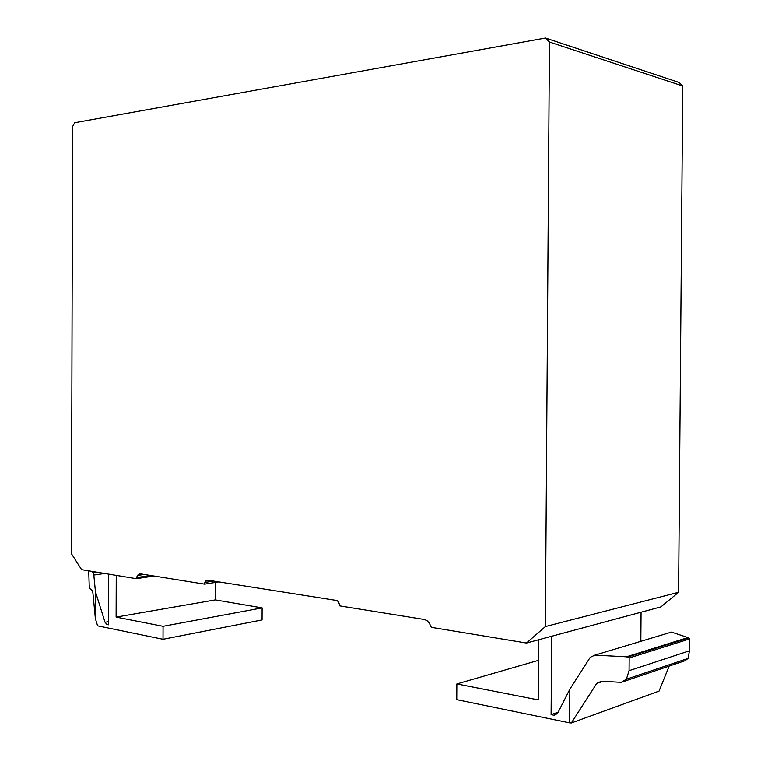 <?xml version="1.0" encoding="UTF-8"?>
<svg xmlns="http://www.w3.org/2000/svg" width="761" height="761" viewBox="0 0 761 761"><rect width="100%" height="100%" fill="white"/><g stroke="black" fill="none" stroke-linecap="round" stroke-linejoin="round"><path stroke-width="1.14" d="M337.123 600.562L207.705 580.158L205.508 581.119L204.604 584.163L140.728 573.899L138.93 574.155L137.408 575.468L136.248 578.693L81.598 569.685L71.42 553.704L72.59 126.554L74.74 122.73L545.504 38.05L549.461 42.045L545.371 626.579L526.469 643.026L431.373 627.349L429.175 622.84L426.95 620.586L424.324 619.492L339.796 605.899L338.731 602.236L337.123 600.562M209.646 580.462L205.508 581.119M213.613 581.09L204.842 582.479M218.749 581.899L204.604 584.163M140.737 573.899L138.93 574.155M144.286 574.469L137.408 575.468M150.707 575.497L136.39 577.618M154.093 576.039L136.248 578.693M526.469 643.026L660.948 606.888L678.603 592.296L682.75 86.012L679.069 82.464L545.504 38.05M682.75 86.012L549.461 42.045M678.603 592.296L545.371 626.579M91.339 571.292L93.232 572.814L93.822 575.05L95.448 591.782L95.372 618.655L92.909 592.99L92.319 590.707L89.827 588.519L89.199 585.542L88.723 570.855M116.243 575.392L116.11 617.104L163.063 626.313L163.016 639.278L97.608 625.837L95.372 618.655M95.448 591.782L105.037 622.27L106.911 624.448L108.576 624.791L108.728 574.155M97.208 572.253L93.232 572.814M104.742 573.499L93.822 575.05M108.585 621.651L105.037 622.27M163.016 639.278L262.06 619.939L262.117 607.896L163.063 626.313M262.117 607.896L215.296 599.915L116.11 617.104M108.576 624.153L106.911 624.448M215.296 599.915L215.363 582.441M621.242 682.322L685.242 660.634L688.001 658.408L689.485 650.788L629.081 670.669L626.379 679.212L621.242 682.322L601.447 681.2L596.767 683.378L571.359 722.95L569.618 722.836L569.856 689.171L590.251 657.304L594.893 655.135L626.493 656.791L629.176 657.98L689.58 638.936L688.848 637.861L671.44 632.106L594.893 655.135M629.081 670.669L629.176 657.98M689.485 650.788L689.58 638.936M571.359 722.95L659.064 691.083L669.185 666.075M640.838 641.314L641.066 612.234L551.658 636.253L551.107 714.636L554.056 715.235L557.49 713.523L569.856 689.171M569.618 722.836L456.762 699.644L456.857 683.93L538.369 699.911L538.788 639.716M688.848 637.861L627.815 657.009M688.496 637.642L627.15 656.867M688.144 637.49L626.493 656.791M538.645 660.282L456.857 683.93M558.165 712.182L551.107 714.636M688.001 658.408L626.379 679.212M603.045 681.295L596.767 683.378"/></g></svg>
